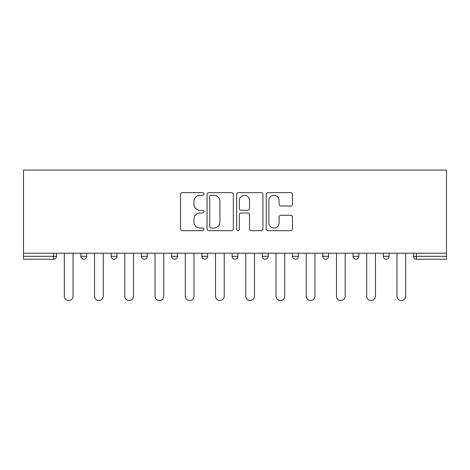 <?xml version="1.0" encoding="UTF-8"?>
<svg xmlns="http://www.w3.org/2000/svg" width="470" height="470" viewBox="0 0 470 470"><rect width="100%" height="100%" fill="white"/><g stroke="black" fill="none" stroke-linecap="round" stroke-linejoin="round"><path stroke-width="0.7" d="M203.986 193.946A1.334 1.334 0 0 0 202.652 192.612L182.436 192.612A1.904 1.904 0 0 0 180.533 194.515L180.533 228.767A1.904 1.904 0 0 0 182.436 230.67L202.652 230.67A1.334 1.334 0 0 0 203.986 229.337A1.334 1.334 0 0 0 202.652 228.009L200.038 228.009A6.087 6.087 0 0 1 193.946 221.916L193.946 219.061A6.087 6.087 0 0 1 200.038 212.975L202.652 212.975A1.334 1.334 0 0 0 203.986 211.641A1.334 1.334 0 0 0 202.652 210.307L200.038 210.307A6.087 6.087 0 0 1 193.946 204.221L193.946 201.366A6.087 6.087 0 0 1 200.038 195.279L202.652 195.279A1.334 1.334 0 0 0 203.986 193.946M290.613 206.03A1.904 1.904 0 0 0 292.516 204.127L292.516 194.515A1.904 1.904 0 0 0 290.613 192.612L268.159 192.612A1.904 1.904 0 0 0 266.255 194.515L266.255 228.767A1.904 1.904 0 0 0 268.159 230.67L290.613 230.67A1.904 1.904 0 0 0 292.516 228.767L292.516 217.158A1.904 1.904 0 0 0 290.613 215.254L281.001 215.254A1.904 1.904 0 0 0 279.098 217.158L279.098 222.915A5.088 5.088 0 0 1 274.01 228.009A5.088 5.088 0 0 1 268.916 222.915L268.916 200.367A5.088 5.088 0 0 1 274.01 195.279A5.088 5.088 0 0 1 279.098 200.367L279.098 204.127A1.904 1.904 0 0 0 281.001 206.03L290.613 206.03M446.5 253.224L23.5 253.224L23.5 170.058L446.5 170.058L446.5 259.234L416.449 259.234A2.908 2.908 0 0 1 413.541 256.326L413.541 253.224L413.541 256.326L446.5 256.326M233.337 194.515A1.904 1.904 0 0 0 231.434 192.612L208.98 192.612A1.904 1.904 0 0 0 207.076 194.515L207.076 228.767A1.904 1.904 0 0 0 208.98 230.67L231.434 230.67A1.904 1.904 0 0 0 233.337 228.767L233.337 194.515M238.566 192.612L261.02 192.612A1.904 1.904 0 0 1 262.924 194.515L262.924 228.767A1.904 1.904 0 0 1 261.02 230.67L251.415 230.67A1.904 1.904 0 0 1 249.511 228.767L249.511 214.878A1.904 1.904 0 0 0 247.608 212.975L241.233 212.975A1.904 1.904 0 0 0 239.33 214.878L239.33 229.337A1.334 1.334 0 0 1 237.996 230.67A1.334 1.334 0 0 1 236.663 229.337L236.663 194.515A1.904 1.904 0 0 1 238.566 192.612M53.551 259.234A2.908 2.908 0 0 0 56.459 256.326L53.551 256.326L53.551 259.234A2.908 2.908 0 0 0 56.459 256.326L56.459 253.224L56.459 256.326A2.908 2.908 0 0 1 53.551 259.234L23.5 259.234L23.5 256.326L53.551 256.326L53.551 253.224M23.5 253.224L23.5 256.326M80.881 253.224L80.881 256.326L80.881 253.224M83.789 259.234A2.908 2.908 0 0 1 80.881 256.326A2.908 2.908 0 0 0 83.789 259.234A2.908 2.908 0 0 0 86.697 256.326L86.697 253.224L86.697 256.326A2.908 2.908 0 0 1 83.789 259.234A2.908 2.908 0 0 1 80.881 256.326L86.697 256.326A2.908 2.908 0 0 1 83.789 259.234M111.126 253.224L111.126 256.326L111.126 253.224M116.942 253.224L116.942 256.326L116.942 253.224M141.364 253.224L141.364 256.326L141.364 253.224M147.181 253.224L147.181 256.326L147.181 253.224M171.609 253.224L171.609 256.326L171.609 253.224M177.425 253.224L177.425 256.326L177.425 253.224M201.847 253.224L201.847 256.326L201.847 253.224M207.664 253.224L207.664 256.326L207.664 253.224M237.908 253.224L237.908 256.326L232.092 256.326A2.908 2.908 0 0 0 235 259.234A2.908 2.908 0 0 1 232.092 256.326L232.092 253.224M262.336 253.224L262.336 256.326L262.336 253.224M268.153 253.224L268.153 256.326L268.153 253.224M292.575 253.224L292.575 256.326L292.575 253.224M298.391 253.224L298.391 256.326A2.908 2.908 0 0 1 295.483 259.234A2.908 2.908 0 0 1 292.575 256.326L298.391 256.326A2.908 2.908 0 0 1 295.483 259.234M322.82 253.224L322.82 256.326L322.82 253.224M328.636 253.224L328.636 256.326L328.636 253.224M353.058 253.224L353.058 256.326L353.058 253.224M358.874 253.224L358.874 256.326L358.874 253.224M383.303 253.224L383.303 256.326L383.303 253.224M389.119 253.224L389.119 256.326L389.119 253.224M114.034 259.234A2.908 2.908 0 0 1 111.126 256.326A2.908 2.908 0 0 0 114.034 259.234A2.908 2.908 0 0 0 116.942 256.326A2.908 2.908 0 0 1 114.034 259.234A2.908 2.908 0 0 1 111.126 256.326L116.942 256.326A2.908 2.908 0 0 1 114.034 259.234M144.272 259.234A2.908 2.908 0 0 1 141.364 256.326A2.908 2.908 0 0 0 144.272 259.234A2.908 2.908 0 0 0 147.181 256.326A2.908 2.908 0 0 1 144.272 259.234A2.908 2.908 0 0 1 141.364 256.326L147.181 256.326A2.908 2.908 0 0 1 144.272 259.234M174.517 259.234A2.908 2.908 0 0 1 171.609 256.326A2.908 2.908 0 0 0 174.517 259.234A2.908 2.908 0 0 0 177.425 256.326A2.908 2.908 0 0 1 174.517 259.234A2.908 2.908 0 0 1 171.609 256.326L177.425 256.326A2.908 2.908 0 0 1 174.517 259.234M204.755 259.234A2.908 2.908 0 0 1 201.847 256.326A2.908 2.908 0 0 0 204.755 259.234A2.908 2.908 0 0 0 207.664 256.326A2.908 2.908 0 0 1 204.755 259.234A2.908 2.908 0 0 1 201.847 256.326L207.664 256.326A2.908 2.908 0 0 1 204.755 259.234M235 259.234A2.908 2.908 0 0 0 237.908 256.326A2.908 2.908 0 0 1 235 259.234A2.908 2.908 0 0 1 232.092 256.326M265.245 259.234A2.908 2.908 0 0 1 262.336 256.326L268.153 256.326A2.908 2.908 0 0 1 265.245 259.234A2.908 2.908 0 0 0 268.153 256.326A2.908 2.908 0 0 1 265.245 259.234M325.728 259.234A2.908 2.908 0 0 1 322.82 256.326A2.908 2.908 0 0 0 325.728 259.234A2.908 2.908 0 0 0 328.636 256.326A2.908 2.908 0 0 1 325.728 259.234A2.908 2.908 0 0 1 322.82 256.326L328.636 256.326M355.966 259.234A2.908 2.908 0 0 1 353.058 256.326A2.908 2.908 0 0 0 355.966 259.234A2.908 2.908 0 0 0 358.874 256.326A2.908 2.908 0 0 1 355.966 259.234A2.908 2.908 0 0 1 353.058 256.326L358.874 256.326A2.908 2.908 0 0 1 355.966 259.234M386.211 259.234A2.908 2.908 0 0 1 383.303 256.326L389.119 256.326A2.908 2.908 0 0 1 386.211 259.234A2.908 2.908 0 0 0 389.119 256.326M211.071 195.279A1.334 1.334 0 0 0 209.738 196.607L209.738 226.675A1.334 1.334 0 0 0 211.071 228.009L213.832 228.009A6.087 6.087 0 0 0 219.919 221.916L219.919 201.366A6.087 6.087 0 0 0 213.832 195.279L211.071 195.279M249.511 200.461A5.088 5.088 0 0 0 244.418 195.373A5.088 5.088 0 0 0 239.33 200.461L239.33 208.404A1.904 1.904 0 0 0 241.233 210.307L247.608 210.307A1.904 1.904 0 0 0 249.511 208.404L249.511 200.461M64.308 296.165L64.308 253.224L64.308 296.165A4.359 4.359 0 0 0 68.667 300.524A4.359 4.359 0 0 0 73.032 296.165L73.032 253.224M94.546 296.165L94.546 253.224L94.546 296.165A4.359 4.359 0 0 0 98.912 300.524A4.359 4.359 0 0 0 103.271 296.165L103.271 253.224M124.791 296.165L124.791 253.224L124.791 296.165A4.359 4.359 0 0 0 129.156 300.524A4.359 4.359 0 0 0 133.515 296.165L133.515 253.224M155.035 296.165L155.035 253.224L155.035 296.165A4.359 4.359 0 0 0 159.395 300.524A4.359 4.359 0 0 0 163.76 296.165L163.76 253.224M185.274 296.165L185.274 253.224L185.274 296.165A4.359 4.359 0 0 0 189.639 300.524A4.359 4.359 0 0 0 193.998 296.165L193.998 253.224M215.518 296.165L215.518 253.224L215.518 296.165A4.359 4.359 0 0 0 219.878 300.524A4.359 4.359 0 0 0 224.243 296.165L224.243 253.224M245.757 296.165L245.757 253.224L245.757 296.165A4.359 4.359 0 0 0 250.122 300.524A4.359 4.359 0 0 0 254.482 296.165L254.482 253.224M276.002 296.165L276.002 253.224L276.002 296.165A4.359 4.359 0 0 0 280.361 300.524A4.359 4.359 0 0 0 284.726 296.165L284.726 253.224M306.24 296.165L306.24 253.224L306.24 296.165A4.359 4.359 0 0 0 310.605 300.524A4.359 4.359 0 0 0 314.965 296.165L314.965 253.224M336.485 296.165L336.485 253.224L336.485 296.165A4.359 4.359 0 0 0 340.844 300.524A4.359 4.359 0 0 0 345.209 296.165L345.209 253.224M366.729 296.165L366.729 253.224L366.729 296.165A4.359 4.359 0 0 0 371.089 300.524A4.359 4.359 0 0 0 375.454 296.165L375.454 253.224M396.968 296.165L396.968 253.224L396.968 296.165A4.359 4.359 0 0 0 401.333 300.524A4.359 4.359 0 0 0 405.692 296.165L405.692 253.224M416.449 253.224L416.449 259.234"/></g></svg>
